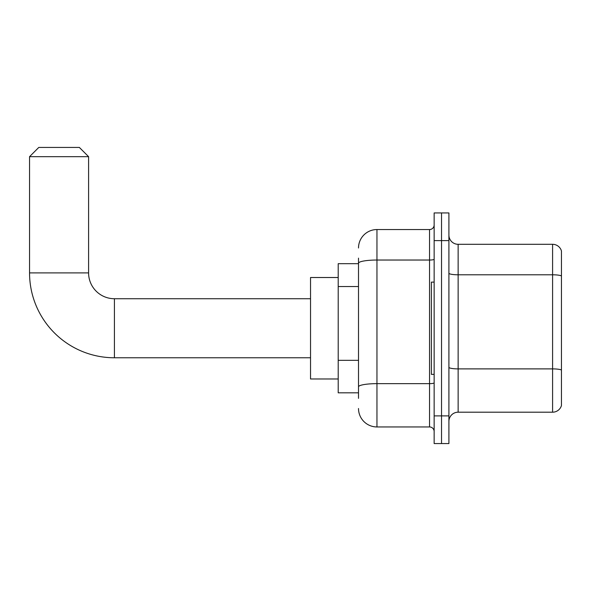 <?xml version="1.0" encoding="UTF-8"?>
<svg xmlns="http://www.w3.org/2000/svg" width="591" height="591" viewBox="0 0 591 591"><rect width="100%" height="100%" fill="white"/><g stroke="black" fill="none" stroke-linecap="round" stroke-linejoin="round"><path stroke-width="0.89" d="M358.508 281.006L358.508 258.141L358.508 263.675L338.207 263.675L338.207 392.823L358.508 392.823M358.508 398.356L358.508 258.141M358.508 247.991A18.447 18.447 0 0 1 376.955 229.544L376.955 426.953L429.539 426.953A4.61 4.61 0 0 1 434.149 431.563A4.61 4.61 0 0 0 429.539 426.953L429.539 229.544A4.61 4.61 0 0 0 434.149 224.927M434.149 415.887L434.149 443.56L441.529 443.56L441.529 415.887L441.529 443.56L448.909 443.56L448.909 415.887L441.529 415.887L441.529 240.611L441.529 415.887L434.149 415.887L434.149 240.611L441.529 240.611L441.529 212.937L441.529 240.611L448.909 240.611L448.909 415.887M448.909 240.611L448.909 212.937L434.149 212.937L434.149 240.611M376.955 229.544L429.539 229.544M358.508 390.053L358.508 365.873M376.955 426.953A18.447 18.447 0 0 1 358.508 408.507M448.909 421.42A9.227 9.227 0 0 1 458.136 412.193L552.592 412.193L552.592 244.305L458.136 244.305A9.227 9.227 0 0 1 448.909 235.078A9.227 9.227 0 0 0 458.136 244.305L458.136 412.193M561.45 250.946A9.227 9.227 0 0 0 552.592 244.305A9.227 9.227 0 0 1 561.45 250.946L561.45 405.552A9.227 9.227 0 0 1 552.592 412.193M310.534 357.769L114.418 357.769A84.868 84.868 0 0 1 29.55 272.902L29.55 156.667L38.777 147.44L79.364 147.44L88.591 156.667L29.55 156.667M114.418 357.769L114.418 298.728A25.827 25.827 0 0 1 88.591 272.902L88.591 156.667M338.207 277.511L310.534 277.511L310.534 378.986L338.207 378.986M434.149 282.121L431.378 282.121L431.378 374.369L434.149 374.369M358.508 286.546L338.207 286.546M358.508 360.34L338.207 360.34M434.149 382.842A4.61 0.798 0 0 1 429.539 383.648L376.955 383.648A18.447 3.206 180 0 0 358.508 386.846M358.508 263.239A18.447 3.206 180 0 1 376.955 260.033L429.539 260.033A4.61 0.798 0 0 0 434.149 259.235M561.45 275.945A9.227 1.603 180 0 0 552.592 274.793L458.136 274.793A9.227 1.603 -0 0 1 448.909 273.19M561.45 370.04A9.227 1.603 180 0 0 552.592 368.887L458.136 368.887A9.227 1.603 0 0 1 448.909 367.284M29.55 272.902L88.591 272.902M310.534 298.728L114.418 298.728"/></g></svg>
